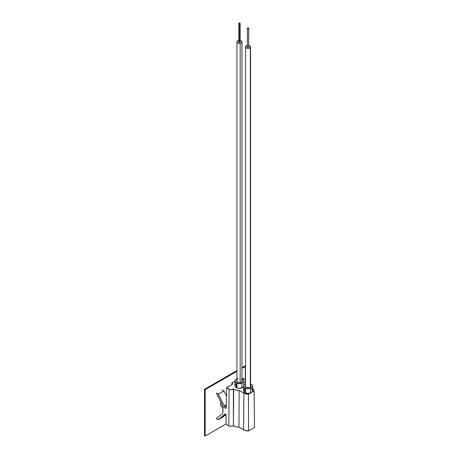 <?xml version="1.0" encoding="UTF-8"?>
<svg xmlns="http://www.w3.org/2000/svg" width="459" height="459" viewBox="0 0 459 459"><rect width="100%" height="100%" fill="white"/><g stroke="black" fill="none" stroke-linecap="round" stroke-linejoin="round"><path stroke-width="0.69" d="M234.905 381.549A2.209 1.274 180 0 1 234.578 381.395L231.875 382.904L232.564 383.833L231.921 384.734L231.921 382.926A2.209 1.274 180 0 1 232.564 383.839A2.209 1.274 180 0 1 231.921 384.734L226.574 387.821L226.27 407.821L226.023 408.338L225.444 408.281L226.27 407.804L225.444 408.281L224.635 406.858L226.298 405.899L224.635 406.858L224.181 405.767L224.87 407.667L225.444 408.281L226.27 407.821L226.086 408.292M236.93 378.922L235.255 380.098L234.905 381.102L235.255 382.106L236.924 383.282L239.449 383.73L241.973 383.282L243.649 382.106L243.907 380.591L242.662 379.249A4.544 2.622 180 0 1 243.993 381.102A4.544 2.622 180 0 1 241.187 383.529A4.544 2.622 180 0 1 236.236 382.961L236.236 387.597A4.544 2.622 0 0 0 243.58 386.834M251.337 388.893L252.639 390.454L251.985 392.135A4.544 2.622 0 0 0 252.668 390.752L252.668 386.111A4.544 2.622 180 0 1 249.868 388.538A4.544 2.622 180 0 1 244.911 387.97L244.911 392.606A4.544 2.622 0 0 0 250.528 392.979A4.544 2.622 0 0 0 251.985 392.135L254.091 390.919L253.701 389.507L252.347 388.314M251.337 384.258A4.544 2.622 180 0 1 252.668 386.111L251.905 384.653L250.562 383.896M241.509 379.914A2.909 1.681 180 0 1 242.358 381.102A2.909 1.681 180 0 1 240.562 382.657A2.909 1.681 180 0 1 237.395 382.29A2.909 1.681 180 0 1 236.54 381.102L237.033 380.172M250.333 385.021A2.909 1.681 180 0 1 251.033 386.111A2.909 1.681 180 0 1 249.237 387.666A2.909 1.681 180 0 1 246.07 387.298A2.909 1.681 180 0 1 245.221 386.111L245.708 385.181M226.27 407.821L226.574 387.821L229.104 389.278L228.852 425.975L226.017 424.34L226.161 415.034L226.017 424.34L229.385 426.159L231.204 426.348L233.413 425.751L235.966 426.767L238.984 427.191L239.15 390.443A8.153 4.705 180 0 1 233.688 389.071L233.413 425.751A8.543 4.934 0 0 0 238.984 427.191L244.687 430.364L248.594 430.938L254.47 427.541L254.424 426.755M223.912 390.936L221.978 389.823L223.912 390.936L218.318 394.166L223.912 390.936L226.448 395.899L223.912 390.936M216.39 393.053L218.318 394.166L216.39 393.053L222.512 405.171L222.965 406.926L222.925 412.475L222.449 413.691L216.195 418.671L218.128 419.784L222.862 417.053L218.128 419.784L225.621 414.144L224.112 415.016L224.577 414.46L218.128 419.784L216.195 418.671L222.449 413.691L222.925 412.475L222.707 405.618L216.39 393.053M226.012 414.655L222.862 417.053L226.012 414.655M227.698 387.166L227.446 386.667L228.003 386.994L227.446 386.667L227.698 387.166M226.321 404.534L224.181 405.767L218.318 394.166L224.181 405.767L226.321 404.534M225.403 413.984L224.577 414.46L225.254 413.915L226.161 415.034L225.254 413.915L224.577 414.46L225.403 413.984M245.519 382.599L244.917 382.249L245.703 381.733M245.519 379.731L243.052 378.308L241.979 378.922L243.052 378.308L245.519 379.731M234.916 381.549L234.538 381.366L231.875 382.904L231.904 384.74L226.574 387.821L230.194 389.559L231.967 389.496L233.401 388.893A8.153 4.705 0 0 0 233.688 389.071L236.196 390.058L239.15 390.443L244.871 393.638L248.422 394.195L250.528 392.979L247.608 393.357L244.911 392.606L243.93 391.756L243.58 390.752L244.349 389.295M243.649 386.748L241.973 387.924L238.565 388.314L236.236 387.597L235.255 386.748L234.905 385.744A4.544 2.622 0 0 0 236.236 387.597L236.236 382.961A4.544 2.622 180 0 1 234.905 381.102A4.544 2.622 180 0 1 238.726 378.514M234.997 385.227L235.674 384.286M243.649 384.74L243.907 385.227M228.852 425.975L229.104 389.278A3.161 1.825 180 0 0 233.401 388.893L233.413 425.631L233.401 388.893A8.153 4.705 180 0 0 233.688 389.071L233.413 425.751A3.552 2.048 0 0 1 228.852 425.975M238.984 427.191L243.626 429.871L243.907 393.191L239.15 390.443L238.984 427.191M243.907 393.191L243.626 429.871A6.363 3.672 0 0 0 248.594 430.938L248.422 394.195A5.973 3.448 180 0 1 243.907 393.191M248.594 430.938L254.47 427.541L254.091 390.919L248.422 394.195L248.594 430.938M254.091 390.919L254.47 427.541A6.363 3.672 0 0 0 254.487 427.249L254.097 390.729A5.973 3.448 180 0 1 254.091 390.919M252.668 388.515A5.973 3.448 180 0 1 254.097 390.729M245.519 381.894A3.161 1.825 180 0 1 244.917 382.249M245.599 383.931L244.349 384.653L243.58 386.111L244.349 387.568L246.385 388.538L248.124 388.739L250.648 388.291L251.905 387.568L252.668 386.111M250.545 385.181L250.981 386.438L249.237 387.666L246.512 387.511L245.221 386.111M243.58 390.752A4.544 2.622 0 0 0 244.911 392.606L244.911 387.97A4.544 2.622 180 0 1 243.58 386.111L243.58 390.752M242.662 379.249L241.973 378.922M241.87 380.172L242.306 381.429L240.562 382.657L237.837 382.502L236.54 381.102M224.824 413.932L225.254 413.915M248.721 46.87L248.663 28.464A0.683 0.396 180 0 1 247.894 28.688A0.683 0.396 180 0 1 247.361 28.303A0.683 0.396 180 0 1 247.424 28.137A0.683 0.396 180 0 1 248.187 27.919A0.683 0.396 180 0 1 248.721 28.303A0.683 0.396 180 0 1 248.663 28.464L248.663 47.019L248.015 47.248L247.361 46.835A0.683 0.396 0 0 0 247.894 47.237A0.683 0.396 0 0 0 248.663 47.019A0.683 0.396 0 0 0 248.721 46.852A0.683 0.396 0 0 0 248.663 46.686M248.721 45.452A2.525 1.457 180 0 1 250.562 46.852A2.525 1.457 180 0 1 250.333 47.461L250.333 387.207L250.333 47.461A2.525 1.457 180 0 1 247.504 48.275A2.525 1.457 180 0 1 245.519 46.852A2.525 1.457 180 0 1 245.749 46.244L245.554 47.082L246.19 47.845L248.916 48.218L250.086 47.707L250.534 46.623L249.891 45.86L248.629 45.435M247.642 45.412L245.749 46.244A2.525 1.457 180 0 1 247.361 45.452M248.663 28.464L248.325 27.942L247.361 28.286L247.757 28.659L248.663 28.464M238.772 23.34L238.772 41.895A0.683 0.396 0 0 0 239.644 42.268L239.644 23.719A0.683 0.396 180 0 1 238.772 23.34A0.683 0.396 180 0 1 239.254 22.967A0.683 0.396 180 0 1 240.132 23.34A0.683 0.396 180 0 1 239.644 23.719L239.644 42.268L238.772 41.855L239.254 41.517M240.132 40.49A2.525 1.457 180 0 1 241.973 41.895A2.525 1.457 180 0 1 240.172 43.289L240.172 382.731L240.172 43.289A2.525 1.457 180 0 1 236.93 41.895A2.525 1.457 180 0 1 238.726 40.495L237.234 41.201L237.033 42.308L238.255 43.175L239.69 43.341L241.044 43.02L241.962 42.039L241.405 40.971L239.707 40.444M239.214 40.444L238.726 40.495A2.525 1.457 180 0 1 238.772 40.49M239.776 41.545L240.132 41.935L239.644 42.268A0.683 0.396 0 0 0 240.132 41.895L240.132 23.34M239.644 23.719L239.982 23.093L238.852 23.157L238.921 23.593L239.644 23.719M222.965 407.087A6.581 3.798 -60 0 1 221.76 406.852A6.581 3.798 120 0 0 222.965 407.087M222.81 405.928A5.388 3.11 -60 0 1 222.311 404.781A5.388 3.11 120 0 0 222.81 405.928M226.023 424.001L205.156 436.05L205.156 389.674L236.93 371.325L205.156 389.674L204.513 389.301L236.93 370.585L204.513 389.301L205.156 389.674L205.156 436.05L204.513 435.677L204.513 389.301L204.513 435.677L205.156 436.05L226.023 424.001M241.973 368.416L245.318 366.483L245.318 379.616L245.318 366.483L244.676 366.11L245.318 366.483L241.973 368.416M220.934 401.694L220.578 403.954L220.934 405.808L221.944 406.972L223.453 407.265M227.021 395.268L226.144 395.463M241.973 367.67L244.676 366.11L241.973 367.67M222.965 407.276A6.587 3.804 -60 0 1 221.944 406.972A6.587 3.804 -60 0 1 220.871 401.918M243.993 385.021L243.993 381.102M234.905 385.744L234.905 381.102M247.361 46.852L247.361 28.303M245.519 392.37L245.519 388.262M245.519 386.857L245.519 46.852M250.562 392.37L250.562 388.325M250.562 387.029L250.562 46.858M248.721 46.852L248.721 28.303M236.93 387.413L236.93 383.288M236.93 381.94L236.93 41.901M241.973 387.413L241.973 383.288M241.973 381.94L241.973 41.895"/></g></svg>
